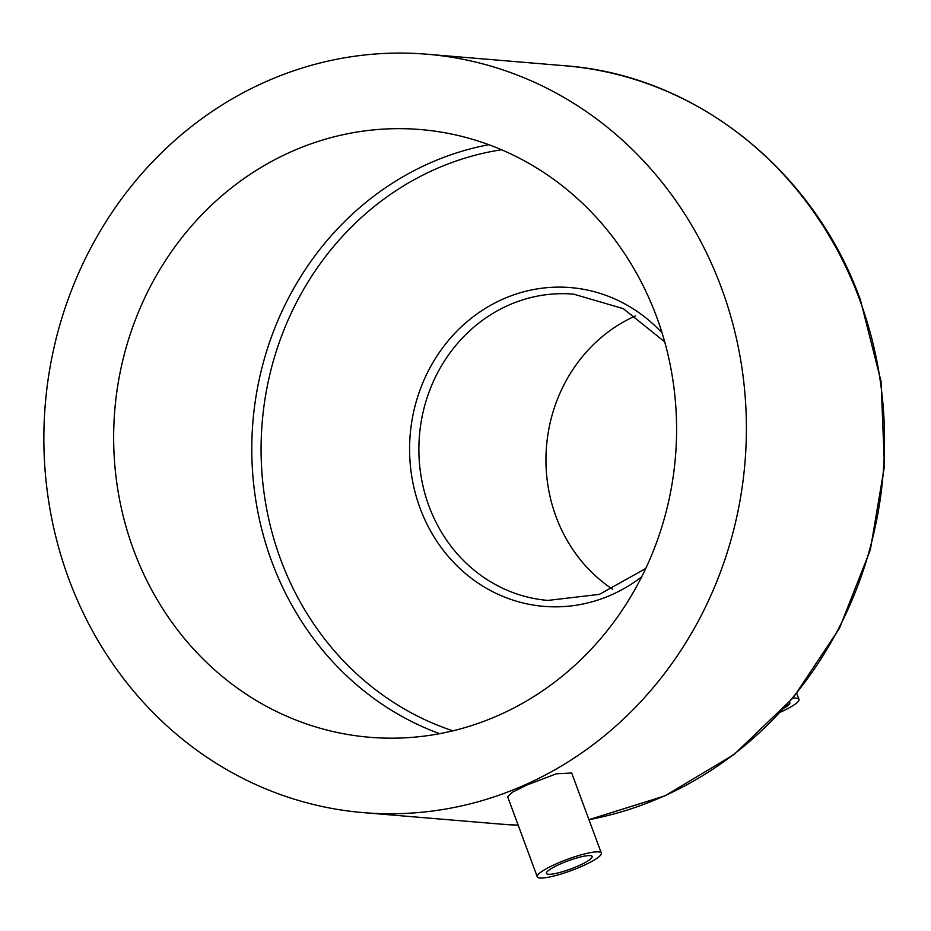 <?xml version="1.0" encoding="UTF-8"?>
<svg xmlns="http://www.w3.org/2000/svg" width="931" height="931" viewBox="0 0 931 931"><rect width="100%" height="100%" fill="white"/><g stroke="black" fill="none" stroke-linecap="round" stroke-linejoin="round"><path stroke-width="1.4" d="M578.675 865.725A24.392 4.259 -20.3 0 1 546.416 873.406A24.392 4.259 -20.3 0 1 559.915 864.154A24.392 4.259 -20.3 0 1 592.174 856.485A24.392 4.259 -20.3 0 1 578.675 865.725M556.168 863.852A34.156 5.958 -20.3 0 1 601.321 853.099A34.156 5.958 -20.3 0 1 582.434 866.039A34.156 5.958 -20.3 0 1 537.268 876.793A34.156 5.958 -20.3 0 1 556.168 863.852M601.321 853.099L571.704 773.009L556.366 773.789L526.993 784.996L512.469 792.176L507.639 796.703L537.268 876.793M792.851 698.203A34.156 5.958 -20.3 0 1 798.996 699.356A34.156 5.958 -20.3 0 1 780.667 712.04M612.656 589.265A153.685 141.78 94.8 0 1 556.016 516.647A153.685 141.78 94.8 0 1 635.524 315.888M68.789 578.896A380.535 351.057 94.8 0 1 426.84 54.207A380.535 351.057 94.8 0 1 721.467 287.947A380.535 351.057 94.8 0 1 363.404 812.635A380.535 351.057 94.8 0 1 68.789 578.896M656.611 316.854A304.914 281.302 94.8 0 1 369.712 737.282A304.914 281.302 94.8 0 1 133.633 549.988A304.914 281.302 94.8 0 1 420.544 129.56A304.914 281.302 94.8 0 1 656.611 316.854M789.407 702.265A24.392 4.259 -20.3 0 1 789.837 702.742A24.392 4.259 -20.3 0 1 784.461 707.886M452.92 730.823A298.653 275.518 94.8 0 1 280.65 559.438A298.653 275.518 94.8 0 1 501.518 149.751M439.56 733.686A304.914 281.302 94.8 0 1 271.771 561.544A304.914 281.302 94.8 0 1 488.822 144.712M641.668 576.871A159.946 147.552 94.8 0 1 420.067 508.128A159.946 147.552 94.8 0 1 476.3 314.457A159.946 147.552 94.8 0 1 662.069 332.914M645.73 568.527L599.378 594.374L547.917 600.414A153.685 141.78 94.8 0 1 428.935 506.022A153.685 141.78 94.8 0 1 573.531 294.126L623.281 308.638L664.699 341.828M564.977 65.764A380.535 351.057 94.8 0 1 859.592 299.503A380.535 351.057 94.8 0 1 588.962 819.664L664.815 795.889L734.047 754.541L793.224 697.761L839.413 628.402L870.322 549.918L884.45 466.21L881.075 381.454L860.384 299.84C813.694 169.605 694.735 75.143 564.977 65.764L426.84 54.207M501.541 824.191L518.16 825.157A380.535 351.057 94.8 0 1 501.541 824.191L363.404 812.635M798.996 699.356L796.796 693.42"/></g></svg>
